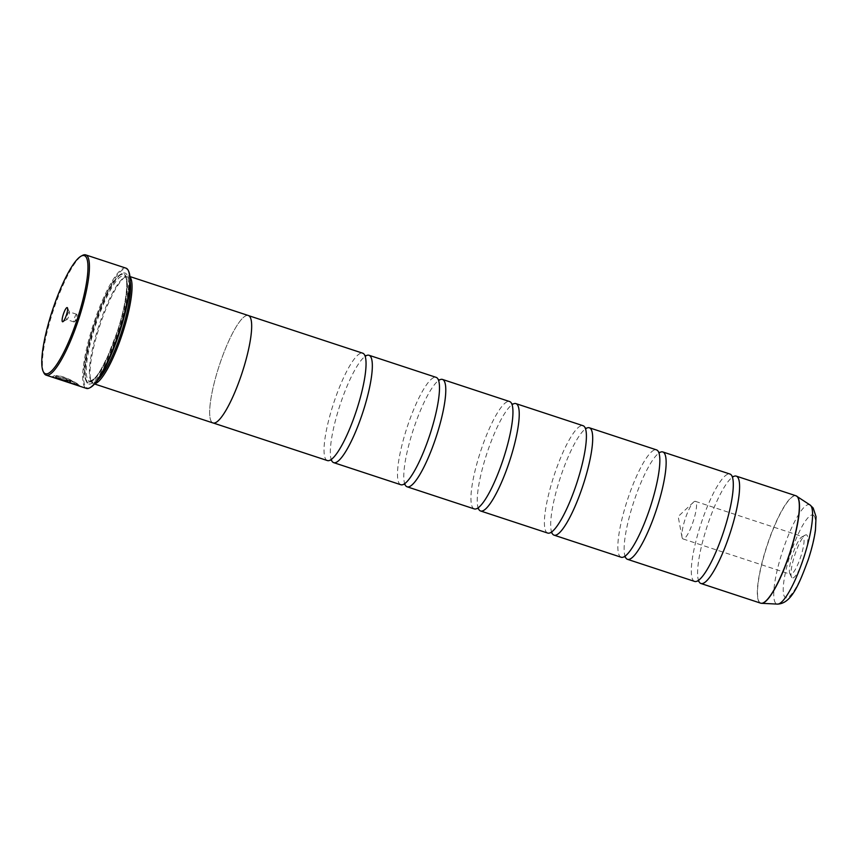 <?xml version="1.0" encoding="UTF-8"?>
<svg xmlns="http://www.w3.org/2000/svg" width="859" height="859" viewBox="0 0 859 859"><rect width="100%" height="100%" fill="white"/><g stroke="black" fill="none" stroke-linecap="round" stroke-linejoin="round"><path stroke-width="0.64" stroke-dasharray="4.29 3.22" d="M331.553 460.392A56.522 11.972 108.2 0 1 331.327 459.833A56.522 11.972 108.2 0 1 339.96 405.201A56.522 11.972 108.2 0 1 365.462 356.12A56.522 11.972 108.2 0 1 365.966 355.809M404.997 484.562A56.522 11.972 108.2 0 1 404.782 484.014A56.522 11.972 108.2 0 1 413.415 429.382A56.522 11.972 108.2 0 1 438.906 380.29A56.522 11.972 108.2 0 1 439.421 379.979M478.452 508.732A56.522 11.972 108.2 0 1 478.227 508.184A56.522 11.972 108.2 0 1 486.86 453.552A56.522 11.972 108.2 0 1 512.361 404.471A56.522 11.972 108.2 0 1 512.866 404.159M551.908 532.902A56.522 11.972 108.2 0 1 551.682 532.355A56.522 11.972 108.2 0 1 560.315 477.722A56.522 11.972 108.2 0 1 585.817 428.641A56.522 11.972 108.2 0 1 586.321 428.33M625.363 557.083A56.522 11.972 108.2 0 1 625.137 556.525A56.522 11.972 108.2 0 1 633.77 501.892A56.522 11.972 108.2 0 1 659.272 452.811A56.522 11.972 108.2 0 1 659.776 452.5M698.807 581.253A56.522 11.972 108.2 0 1 698.592 580.695A56.522 11.972 108.2 0 1 707.225 526.062A56.522 11.972 108.2 0 1 732.716 476.981A56.522 11.972 108.2 0 1 733.232 476.67M61.612 379.925L72.424 383.533A63.298 13.411 108.2 0 1 71.898 383.189L79.662 385.573C78.083 383.522 63.48 375.265 56.157 375.651L58.315 376.929C66.777 378.755 72.994 381.342 76.966 384.692L76.483 384.896M77.149 385.229L76.891 384.896C72.929 381.557 66.712 378.969 58.24 377.133L56.082 375.855C63.383 375.469 78.008 383.737 79.586 385.788L79.49 386.12M53.097 377.004L71.823 383.404A63.298 13.411 -71.8 0 0 72.349 383.748L57.048 378.465M55.201 378.132L53.022 377.219M68.054 380.902L55.567 377.069L56.662 376.876L54.482 375.662L52.603 376.543L67.356 381.396L70.749 381.793L66.154 379.248A63.298 13.411 -71.8 0 0 66.508 380.086L68.065 380.966L66.433 380.301A63.298 13.411 108.2 0 1 66.079 379.453L70.792 381.987M70.674 382.008L67.281 381.611L52.528 376.747L54.407 375.877L56.587 377.09L55.491 377.284L67.979 381.117M791.869 577.656A22.667 4.8 108.2 0 1 791.493 577.087A22.667 4.8 108.2 0 1 794.833 554.903A22.667 4.8 108.2 0 1 805.323 535.06A22.667 4.8 108.2 0 1 806.923 535.146A22.667 4.8 108.2 0 1 803.186 560.154A22.667 4.8 108.2 0 1 791.869 577.656M790.151 574.07A19.778 4.188 108.2 0 1 789.818 573.576A19.778 4.188 108.2 0 1 792.739 554.205A19.778 4.188 108.2 0 1 801.887 536.896A19.778 4.188 108.2 0 1 802.897 536.735A19.778 4.188 108.2 0 1 803.283 536.972A19.778 4.188 108.2 0 1 800.373 557.824A19.778 4.188 108.2 0 1 790.538 574.306A19.778 4.188 108.2 0 1 790.151 574.07M682.647 538.69A19.778 4.188 108.2 0 1 682.014 537.197A19.778 4.188 108.2 0 1 685.235 518.836A19.778 4.188 108.2 0 1 693.546 502.15A19.778 4.188 108.2 0 1 695.403 501.355A19.778 4.188 108.2 0 1 695.779 501.592A19.778 4.188 108.2 0 1 692.869 522.444A19.778 4.188 108.2 0 1 683.034 538.937A19.778 4.188 108.2 0 1 682.647 538.69M69.375 311.892A4.07 0.859 -71.8 0 0 69.289 311.849A4.07 0.859 -71.8 0 0 67.27 315.242A4.07 0.859 -71.8 0 0 66.669 319.527A4.07 0.859 -71.8 0 0 66.744 319.58A4.07 0.859 -71.8 0 0 66.959 319.537A4.07 0.859 -71.8 0 0 68.838 315.983A4.07 0.859 -71.8 0 0 69.439 312A4.07 0.859 -71.8 0 0 69.375 311.892M76.719 314.308A4.07 0.859 -71.8 0 0 76.634 314.265A4.07 0.859 -71.8 0 0 74.615 317.658A4.07 0.859 -71.8 0 0 74.014 321.942A4.07 0.859 -71.8 0 0 74.089 321.996A4.07 0.859 -71.8 0 0 74.475 321.824A4.07 0.859 -71.8 0 0 76.183 318.399A4.07 0.859 -71.8 0 0 76.848 314.619A4.07 0.859 -71.8 0 0 76.719 314.308M90.463 387.452A62.621 13.272 108.2 0 1 86.05 387.205A62.621 13.272 108.2 0 1 96.369 318.109A62.621 13.272 108.2 0 1 127.637 269.769A62.621 13.272 108.2 0 1 128.689 271.315M126.005 268.148A63.298 13.411 -71.8 0 0 94.533 320.922A63.298 13.411 -71.8 0 0 85.202 387.634A63.298 13.411 -71.8 0 0 86.426 388.408M97.658 380.14A55.416 11.747 108.2 0 1 92.665 382.169A55.416 11.747 108.2 0 1 91.591 381.493A55.416 11.747 108.2 0 1 90.657 380.118A55.416 11.747 108.2 0 1 98.839 325.851A55.416 11.747 108.2 0 1 124.491 277.339A55.416 11.747 108.2 0 1 127.315 276.877A55.416 11.747 108.2 0 1 128.399 277.554A55.416 11.747 108.2 0 1 130.117 281.473M94.887 383.64A56.554 11.983 108.2 0 1 93.363 383.586A56.554 11.983 108.2 0 1 92.267 382.889A56.554 11.983 108.2 0 1 91.312 381.493A56.554 11.983 108.2 0 1 99.655 326.119A56.554 11.983 108.2 0 1 125.833 276.619A56.554 11.983 108.2 0 1 128.721 276.147A56.554 11.983 108.2 0 1 129.816 276.845A56.554 11.983 108.2 0 1 129.977 277.017M87.468 383.211A58.358 12.37 108.2 0 1 86.491 381.761A58.358 12.37 108.2 0 1 95.102 324.616A58.358 12.37 108.2 0 1 122.107 273.538A58.358 12.37 108.2 0 1 126.219 273.763A58.358 12.37 108.2 0 1 116.609 338.167A58.358 12.37 108.2 0 1 87.468 383.211M86.791 381.804A57.231 12.123 108.2 0 1 85.836 380.387A57.231 12.123 108.2 0 1 94.275 324.348A57.231 12.123 108.2 0 1 120.765 274.246A57.231 12.123 108.2 0 1 124.802 274.483A57.231 12.123 108.2 0 1 115.364 337.63A57.231 12.123 108.2 0 1 86.791 381.804M694.63 581.425A56.522 11.972 108.2 0 1 693.535 580.738A56.522 11.972 108.2 0 1 701.867 521.177A56.522 11.972 108.2 0 1 729.967 474.05M248.337 315.521A56.554 11.983 -71.8 0 0 220.226 362.67A56.554 11.983 -71.8 0 0 211.883 422.263A56.522 11.972 -71.8 0 0 213 422.918A56.522 11.972 -71.8 0 0 241.089 375.802A56.522 11.972 -71.8 0 0 249.432 316.241A56.522 11.972 -71.8 0 0 248.326 315.554A56.522 11.972 -71.8 0 0 220.237 362.67A56.522 11.972 -71.8 0 0 211.894 422.231A56.554 11.983 -71.8 0 0 212.989 422.95M621.186 557.255A56.522 11.972 108.2 0 1 620.08 556.557A56.522 11.972 108.2 0 1 628.423 496.996A56.522 11.972 108.2 0 1 656.512 449.88M547.731 533.074A56.522 11.972 108.2 0 1 546.635 532.387A56.522 11.972 108.2 0 1 554.968 472.826A56.522 11.972 108.2 0 1 583.068 425.71M474.275 508.904A56.522 11.972 108.2 0 1 473.18 508.217A56.522 11.972 108.2 0 1 481.512 448.656A56.522 11.972 108.2 0 1 509.612 401.54M400.82 484.734A56.522 11.972 108.2 0 1 399.725 484.046A56.522 11.972 108.2 0 1 408.057 424.486A56.522 11.972 108.2 0 1 436.157 377.359M327.376 460.564A56.522 11.972 108.2 0 1 326.27 459.866A56.522 11.972 108.2 0 1 334.613 400.305A56.522 11.972 108.2 0 1 362.702 353.189M43.841 372.806A63.298 13.411 108.2 0 1 53.183 310.829A63.298 13.411 108.2 0 1 82.475 255.413M795.992 495.783A56.522 11.972 -71.8 0 0 767.892 542.899A56.522 11.972 -71.8 0 0 759.56 602.46A56.522 11.972 -71.8 0 0 760.655 603.158M761.074 603.254A56.49 11.972 108.2 0 1 759.732 602.492A56.49 11.972 108.2 0 1 768.257 542.383A56.49 11.972 108.2 0 1 796.39 495.954M125.242 276.523A55.416 11.747 108.2 0 1 117.071 334.924A55.416 11.747 108.2 0 1 89.519 381.128A55.416 11.747 108.2 0 1 88.445 380.451A55.416 11.747 108.2 0 1 96.616 322.05A55.416 11.747 108.2 0 1 124.168 275.846A55.416 11.747 108.2 0 1 125.242 276.523M87.017 381.171A56.554 11.983 108.2 0 1 96.337 318.764A56.554 11.983 108.2 0 1 124.576 275.116A56.554 11.983 108.2 0 1 115.256 337.512A56.554 11.983 108.2 0 1 87.017 381.171M810.091 505.006A52.259 11.07 -71.8 0 0 784.02 546.85A52.259 11.07 -71.8 0 0 775.817 603.351A52.259 11.07 -71.8 0 0 777.47 604.102M813.849 515.593A43.519 9.224 108.2 0 1 806.676 563.611A43.519 9.224 108.2 0 1 784.943 597.209A43.519 9.224 108.2 0 1 792.116 549.191A43.519 9.224 108.2 0 1 813.849 515.593M331.327 459.833L331.628 460.467M365.462 356.12L366.074 355.798M404.782 484.014L405.072 484.637M438.906 380.29L439.518 379.968M478.227 508.184L478.527 508.807M512.361 404.471L512.973 404.138M551.682 532.355L551.983 532.977M585.817 428.641L586.429 428.319M625.137 556.525L625.438 557.158M659.272 452.811L659.884 452.489M698.592 580.695L698.882 581.328M732.716 476.981L733.328 476.659M789.818 573.576L791.493 577.087M801.887 536.896L805.323 535.06M695.403 501.355L802.897 536.735M693.546 502.15L678.181 516.506L682.014 537.197M76.634 314.265L69.289 311.849M127.315 276.877L124.823 276.265C129.075 279.068 126.069 306.223 116.867 332.755L108.009 355.572C101.169 369.306 96.788 379.216 89.519 381.128L92.665 382.169M85.836 380.387L86.491 381.761M120.765 274.246L122.107 273.538M732.308 476.852L732.008 476.23L732.62 476.595M94.576 383.984L93.363 383.586M658.853 452.682L658.563 452.049L659.164 452.425M585.409 428.501L585.108 427.879L585.72 428.244M511.953 404.331L511.653 403.709L512.265 404.074M438.498 380.161L438.197 379.538L438.809 379.903M365.054 355.991L364.753 355.358L365.365 355.733M330.919 459.705L330.307 460.027L331.016 460.091M404.374 483.875L403.762 484.197L404.471 484.261M477.819 508.045L477.207 508.378L477.915 508.442M551.274 532.215L550.662 532.548L551.371 532.612M624.729 556.396L624.117 556.718L624.826 556.782M129.934 276.555L128.721 276.147M698.174 580.566L697.562 580.888L698.281 580.952M90.657 380.118L91.312 381.493M124.491 277.339L125.833 276.619M74.475 321.824L77.632 318.872L76.848 314.619M74.089 321.996L66.744 319.58M69.439 312L67.474 307.866M66.959 319.537L62.922 321.696M683.034 538.937L790.538 574.306M79.565 385.916L76.623 384.939M58.369 378.937L55.277 377.917"/><path stroke-width="1.29" d="M733.232 476.67A56.522 11.972 108.2 0 1 736.26 476.122A56.522 11.972 108.2 0 1 737.366 476.82A56.522 11.972 108.2 0 1 729.023 536.381A56.522 11.972 108.2 0 1 700.933 583.497A56.522 11.972 108.2 0 1 699.827 582.799A56.522 11.972 108.2 0 1 698.807 581.253M659.776 452.5A56.522 11.972 108.2 0 1 662.815 451.952A56.522 11.972 108.2 0 1 663.91 452.65A56.522 11.972 108.2 0 1 655.578 512.2A56.522 11.972 108.2 0 1 627.478 559.327A56.522 11.972 108.2 0 1 626.383 558.629A56.522 11.972 108.2 0 1 625.363 557.083M586.321 428.33A56.522 11.972 108.2 0 1 589.36 427.782A56.522 11.972 108.2 0 1 590.455 428.469A56.522 11.972 108.2 0 1 582.123 488.03A56.522 11.972 108.2 0 1 554.023 535.146A56.522 11.972 108.2 0 1 552.928 534.459A56.522 11.972 108.2 0 1 551.908 532.902M512.866 404.159A56.522 11.972 108.2 0 1 515.905 403.612A56.522 11.972 108.2 0 1 517.011 404.299A56.522 11.972 108.2 0 1 508.668 463.86A56.522 11.972 108.2 0 1 480.568 510.976A56.522 11.972 108.2 0 1 479.472 510.289A56.522 11.972 108.2 0 1 478.452 508.732M439.421 379.979A56.522 11.972 108.2 0 1 442.46 379.431A56.522 11.972 108.2 0 1 443.555 380.129A56.522 11.972 108.2 0 1 435.212 439.69A56.522 11.972 108.2 0 1 407.123 486.806A56.522 11.972 108.2 0 1 406.017 486.119A56.522 11.972 108.2 0 1 404.997 484.562L403.762 484.197M365.966 355.809A56.522 11.972 108.2 0 1 369.005 355.261A56.522 11.972 108.2 0 1 370.1 355.959A56.522 11.972 108.2 0 1 361.768 415.509A56.522 11.972 108.2 0 1 333.668 462.636A56.522 11.972 108.2 0 1 332.573 461.938A56.522 11.972 108.2 0 1 331.553 460.392M89.658 387.881A63.298 13.411 -71.8 0 0 118.961 332.476A63.298 13.411 -71.8 0 0 128.292 270.488L128.689 271.315A62.621 13.272 108.2 0 1 119.444 332.637A62.621 13.272 108.2 0 1 90.463 387.452L89.658 387.881A63.298 13.411 -71.8 0 1 86.426 388.408L46.139 375.147A63.298 13.411 108.2 0 1 44.904 374.374A63.298 13.411 108.2 0 1 43.841 372.806L43.186 371.432A62.17 13.175 -71.8 0 0 44.228 372.967A62.17 13.175 -71.8 0 0 75.27 324.981A62.17 13.175 -71.8 0 0 85.513 256.379A62.17 13.175 -71.8 0 0 81.133 256.132A62.17 13.175 -71.8 0 0 52.356 310.561A62.17 13.175 -71.8 0 0 43.186 371.432M81.133 256.132L82.475 255.413A63.298 13.411 108.2 0 1 85.707 254.898A63.298 13.411 108.2 0 1 86.942 255.671A63.298 13.411 108.2 0 1 77.6 322.372A63.298 13.411 108.2 0 1 46.139 375.147M67.346 307.683A7.463 1.578 -71.8 0 0 63.62 313.438A7.463 1.578 -71.8 0 0 62.396 321.674A7.463 1.578 -71.8 0 0 62.922 321.696A7.463 1.578 -71.8 0 0 66.368 315.167A7.463 1.578 -71.8 0 0 67.474 307.866A7.463 1.578 -71.8 0 0 67.346 307.683M128.292 270.488A63.298 13.411 -71.8 0 0 127.229 268.931A63.298 13.411 -71.8 0 0 126.005 268.148L85.707 254.898M56.973 378.669L77.17 385.176M130.117 281.473A55.416 11.747 108.2 0 1 121.151 333.195A55.416 11.747 108.2 0 1 97.658 380.14M129.977 277.017A56.554 11.983 108.2 0 1 122.429 333.614A56.554 11.983 108.2 0 1 94.887 383.64M662.815 451.952L729.967 474.05A56.522 11.972 108.2 0 1 731.063 474.748A56.522 11.972 108.2 0 1 732.308 476.852A56.522 11.972 108.2 0 1 723.675 531.485A56.522 11.972 108.2 0 1 698.174 580.566A56.522 11.972 108.2 0 1 694.63 581.425L627.478 559.327M94.576 383.984L212.989 422.95A56.554 11.983 -71.8 0 0 241.1 375.802A56.554 11.983 -71.8 0 0 249.443 316.209A56.554 11.983 -71.8 0 0 248.337 315.521L129.934 276.555M589.36 427.782L656.512 449.88A56.522 11.972 108.2 0 1 657.618 450.578A56.522 11.972 108.2 0 1 658.853 452.682A56.522 11.972 108.2 0 1 650.22 507.315A56.522 11.972 108.2 0 1 624.729 556.396A56.522 11.972 108.2 0 1 621.186 557.255L554.023 535.146M515.905 403.612L583.068 425.71A56.522 11.972 108.2 0 1 584.163 426.397A56.522 11.972 108.2 0 1 585.409 428.501A56.522 11.972 108.2 0 1 576.776 483.134A56.522 11.972 108.2 0 1 551.274 532.215A56.522 11.972 108.2 0 1 547.731 533.074L480.568 510.976M442.46 379.431L509.612 401.54A56.522 11.972 108.2 0 1 510.708 402.227A56.522 11.972 108.2 0 1 511.953 404.331A56.522 11.972 108.2 0 1 503.32 458.964A56.522 11.972 108.2 0 1 477.819 508.045A56.522 11.972 108.2 0 1 474.275 508.904L407.123 486.806M369.005 355.261L436.157 377.359A56.522 11.972 108.2 0 1 437.252 378.057A56.522 11.972 108.2 0 1 438.498 380.161A56.522 11.972 108.2 0 1 429.865 434.794A56.522 11.972 108.2 0 1 404.374 483.875A56.522 11.972 108.2 0 1 400.82 484.734L333.668 462.636M248.723 315.683L362.702 353.189A56.522 11.972 108.2 0 1 363.808 353.887A56.522 11.972 108.2 0 1 365.054 355.991A56.522 11.972 108.2 0 1 356.421 410.623A56.522 11.972 108.2 0 1 330.919 459.705A56.522 11.972 108.2 0 1 327.376 460.564L213.386 423.047M76.623 384.939L61.612 379.925M796.39 495.954A56.49 11.972 108.2 0 1 796.776 496.169A56.49 11.972 108.2 0 1 797.249 496.545A56.49 11.972 108.2 0 1 789.442 554.527A56.49 11.972 108.2 0 1 761.514 603.308L760.655 603.158A56.522 11.972 -71.8 0 0 788.755 556.031A56.522 11.972 -71.8 0 0 797.088 496.47A56.522 11.972 -71.8 0 0 795.992 495.783L736.26 476.122M795.992 495.783L810.091 505.006A52.259 11.07 -71.8 0 1 810.52 505.36A52.259 11.07 -71.8 0 1 803.305 558.984A52.259 11.07 -71.8 0 1 777.47 604.102L761.514 603.308A56.49 11.972 108.2 0 1 761.074 603.254M698.592 580.695L698.882 581.328L697.562 580.888M625.137 556.525L625.438 557.158L624.117 556.718M551.682 532.355L551.983 532.977L550.662 532.548M478.227 508.184L478.527 508.807L477.207 508.378M331.327 459.833L331.628 460.467L330.307 460.027M365.462 356.12L366.074 355.798L364.785 355.401M404.782 484.014L405.04 484.605M438.906 380.29L439.518 379.968L438.23 379.571M512.361 404.471L512.973 404.138L511.685 403.741M585.817 428.641L586.429 428.319L585.14 427.911M659.272 452.811L659.884 452.489L658.595 452.092M732.716 476.981L733.328 476.659L732.04 476.262M76.408 385.111L58.283 379.141M777.47 604.102C791.569 603.652 799.192 583.98 808.244 559.671C811.755 548.987 814.16 539.173 815.449 530.228L816.05 516.688L813.172 508.013L810.091 505.006M760.655 603.158L700.933 583.497"/></g></svg>
